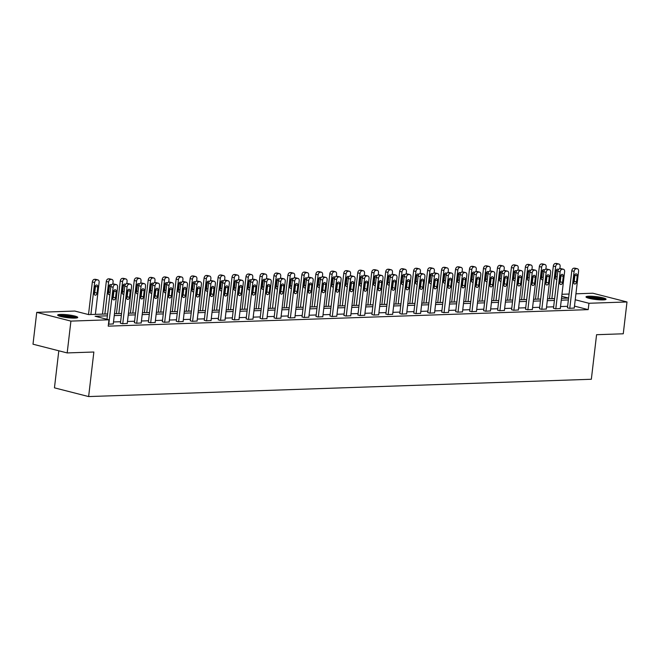 <?xml version="1.0" encoding="UTF-8"?>
<svg xmlns="http://www.w3.org/2000/svg" width="660" height="660" viewBox="0 0 660 660"><rect width="100%" height="100%" fill="white"/><g stroke="black" fill="none" stroke-linecap="round" stroke-linejoin="round"><path stroke-width="0.99" d="M603.24 299.904A10.106 1.444 -173.3 0 1 592.185 298.972A10.106 1.444 -173.3 0 1 585.997 296.885A10.106 1.444 -173.3 0 1 588.827 296.224A10.106 1.444 -173.3 0 1 599.882 297.165A10.106 1.444 -173.3 0 1 606.062 299.244A10.106 1.444 -173.3 0 1 603.24 299.904M74.91 318.103A10.106 1.444 -173.3 0 1 63.863 317.163A10.106 1.444 -173.3 0 1 57.676 315.084A10.106 1.444 -173.3 0 1 60.505 314.416A10.106 1.444 -173.3 0 1 71.552 315.356A10.106 1.444 -173.3 0 1 77.74 317.435A10.106 1.444 -173.3 0 1 74.91 318.103M58.806 350.79L54.45 387.841L88.63 396.569L591.343 379.261L596.574 334.702L623.263 333.787L627 301.958L588.943 303.27L575.231 299.764M88.63 396.569L93.86 352.011L67.18 352.927L33 344.198L36.737 312.37L74.794 311.058L88.654 314.597L107.605 313.945M561.965 294.286L569.068 294.038M575.933 293.807L592.82 293.221L627 301.958M107.382 315.826L95.114 316.255L108.974 319.795L108.224 326.155L588.192 309.631L574.489 306.125M567.625 306.322L560.521 306.57M553.658 306.801L546.554 307.048M539.682 307.288L532.579 307.527M525.715 307.766L518.611 308.014M511.747 308.245L504.644 308.492M497.78 308.731L490.677 308.971M483.805 309.21L476.702 309.449M469.837 309.688L462.734 309.936M455.87 310.167L448.767 310.414M441.903 310.654L434.8 310.893M427.928 311.132L420.824 311.38M413.96 311.611L406.857 311.858M399.993 312.097L392.89 312.337M386.026 312.576L378.923 312.823M372.05 313.054L364.947 313.302M358.083 313.541L350.98 313.78M344.116 314.02L337.012 314.267M330.149 314.498L323.045 314.746M316.173 314.977L309.07 315.224M302.206 315.463L295.102 315.703M288.238 315.942L281.135 316.189M274.271 316.421L267.168 316.668M260.304 316.907L253.192 317.147M246.328 317.386L239.225 317.633M232.361 317.864L225.258 318.112M218.394 318.351L211.291 318.59M204.427 318.829L197.315 319.077M190.451 319.308L183.348 319.555M176.484 319.795L169.381 320.034M162.517 320.273L155.413 320.512M148.549 320.752L141.438 320.999M134.574 321.23L127.471 321.478M120.607 321.717L113.504 321.956M108.454 324.209L113.273 323.92M120.442 323.128L122.306 323.73L127.24 323.433M134.409 322.649L136.273 323.251L141.215 322.954M148.376 322.162L150.241 322.773L155.182 322.476M162.352 321.684L164.208 322.286L169.15 321.989M176.319 321.205L178.183 321.808L183.117 321.511M190.286 320.719L192.151 321.329L197.093 321.032M204.254 320.24L206.118 320.842L211.06 320.554M218.229 319.762L220.085 320.364L225.027 320.067M232.196 319.275L234.061 319.885L238.994 319.588M246.163 318.796L248.028 319.407L252.97 319.11M260.131 318.318L261.995 318.92L266.937 318.623M274.106 317.839L275.962 318.442L280.904 318.145M288.073 317.353L289.938 317.963L294.871 317.666M302.041 316.874L303.905 317.476L308.847 317.179M316.008 316.396L317.873 316.998L322.814 316.701M329.983 315.909L331.84 316.519L336.781 316.222M343.951 315.43L345.815 316.033L350.749 315.744M357.918 314.952L359.783 315.554L364.724 315.257M371.885 314.465L373.75 315.076L378.691 314.779M385.861 313.987L387.717 314.589L392.659 314.3M399.828 313.508L401.692 314.111L406.626 313.813M413.795 313.022L415.66 313.632L420.601 313.335M427.762 312.543L429.627 313.153L434.569 312.856M441.738 312.064L443.594 312.667L448.536 312.37M455.705 311.586L457.561 312.188L462.503 311.891M469.672 311.099L471.537 311.71L476.479 311.413M483.64 310.621L485.504 311.223L490.446 310.926M497.615 310.142L499.471 310.745L504.413 310.447M511.582 309.655L513.439 310.266L518.38 309.969M525.55 309.177L527.414 309.779L532.356 309.49M539.517 308.698L541.381 309.301L546.323 309.004M553.492 308.212L555.349 308.822L560.29 308.525M567.46 307.733L569.316 308.344L574.258 308.047M67.18 352.927L70.917 321.106L36.737 312.37M588.192 309.631L588.943 303.27M108.974 319.795L70.917 321.106M568.375 299.953L561.272 300.201M554.4 300.44L547.297 300.679M540.433 300.919L533.33 301.166M526.465 301.397L519.362 301.645M512.498 301.884L505.395 302.123M498.523 302.363L491.419 302.61M484.555 302.841L477.452 303.088M470.588 303.328L463.485 303.567M456.621 303.806L449.518 304.054M442.645 304.285L435.542 304.532M428.678 304.763L421.575 305.011M414.711 305.25L407.608 305.489M400.744 305.728L393.64 305.976M386.768 306.207L379.665 306.454M372.801 306.694L365.698 306.933M358.834 307.172L351.73 307.42M344.866 307.651L337.763 307.898M330.891 308.137L323.788 308.377M316.924 308.616L309.82 308.863M302.957 309.094L295.853 309.342M288.989 309.581L281.886 309.82M275.014 310.06L267.911 310.299M261.046 310.538L253.943 310.786M247.079 311.017L239.976 311.264M233.112 311.503L226.009 311.743M219.136 311.982L212.033 312.229M205.169 312.46L198.066 312.708M191.202 312.947L184.099 313.186M177.235 313.426L170.131 313.673M163.259 313.904L156.156 314.152M149.292 314.391L142.189 314.63M135.325 314.87L128.221 315.117M121.357 315.348L114.254 315.596M561.487 298.32L568.59 298.072L561.726 296.315M114.469 313.714L121.572 313.467M128.444 313.228L135.548 312.988M142.411 312.749L149.515 312.502M156.379 312.271L163.482 312.023M170.346 311.784L177.449 311.545M184.321 311.305L191.425 311.058M198.289 310.827L205.392 310.579M212.256 310.349L219.359 310.101M226.223 309.862L233.326 309.623M240.199 309.383L247.302 309.136M254.166 308.905L261.269 308.657M268.133 308.418L275.236 308.179M282.101 307.939L289.204 307.692M296.076 307.461L303.179 307.213M310.043 306.974L317.147 306.735M324.01 306.496L331.114 306.248M337.978 306.017L345.081 305.77M351.953 305.53L359.057 305.291M365.921 305.052L373.024 304.813M379.888 304.573L386.991 304.326M393.855 304.095L400.958 303.847M407.83 303.608L414.934 303.369M421.798 303.13L428.901 302.882M435.765 302.651L442.868 302.404M449.732 302.164L456.835 301.925M463.708 301.686L470.811 301.438M477.675 301.207L484.778 300.96M491.642 300.721L498.745 300.481M505.609 300.242L512.713 299.995M519.585 299.764L526.688 299.516M533.552 299.285L540.655 299.038M547.519 298.798L554.623 298.559M108.785 324.2L113.124 287.248A2.591 1.757 104.3 0 1 115.211 284.641L116.111 284.617A2.591 1.757 104.3 0 1 116.449 284.65A2.591 1.757 104.3 0 1 117.595 287.1L113.256 324.043M116.449 284.65L114.139 284.064A2.591 1.757 -75.7 0 0 113.8 284.023L112.901 284.056A2.591 1.757 -75.7 0 0 110.814 286.663L106.978 319.283M113.388 291.811A2.071 1.402 -75.7 0 1 115.335 289.748A2.071 1.402 -75.7 0 1 116.251 291.712L115.533 297.817A2.071 1.402 -75.7 0 1 113.594 299.879A2.071 1.402 -75.7 0 1 112.67 297.916L113.388 291.811M113.941 290.408A2.071 1.402 -75.7 0 1 113.949 291.118L113.223 297.231A2.071 1.402 -75.7 0 1 112.678 298.634M90.89 314.523L94.644 282.529A2.591 1.757 104.3 0 1 96.739 279.923L97.63 279.889A2.591 1.757 104.3 0 1 97.977 279.931A2.591 1.757 104.3 0 1 99.124 282.381L95.37 314.366M88.506 314.564L92.342 281.944A2.591 1.757 -75.7 0 1 94.429 279.337L95.32 279.304A2.591 1.757 -75.7 0 1 95.667 279.337L97.977 279.931M94.207 293.914A2.071 1.402 104.3 0 0 94.751 292.512L95.469 286.399A2.071 1.402 104.3 0 0 95.461 285.681M94.916 287.084L94.198 293.197A2.071 1.402 104.3 0 0 95.114 295.16A2.071 1.402 104.3 0 0 97.061 293.098L97.779 286.993A2.071 1.402 104.3 0 0 96.863 285.029A2.071 1.402 104.3 0 0 94.916 287.084M59.119 316.024A8.745 1.254 -173.3 0 1 69.704 316.297A8.745 1.254 -173.3 0 1 76.115 318.021M74.415 318.112A8.093 1.155 6.7 0 0 69.473 317.006A8.093 1.155 6.7 0 0 60.745 316.503M76.989 317.881A10.04 1.435 6.7 0 0 70.018 316.156A10.04 1.435 6.7 0 0 58.303 315.686M587.449 297.833A8.745 1.254 -173.3 0 1 589.677 297.495A8.745 1.254 -173.3 0 1 598.389 298.163A8.745 1.254 -173.3 0 1 604.436 299.83M602.745 299.921A8.093 1.155 6.7 0 0 590.065 298.246A8.093 1.155 6.7 0 0 589.075 298.312M605.319 299.689A10.04 1.435 6.7 0 0 588.753 297.256A10.04 1.435 6.7 0 0 586.624 297.495M122.752 323.713L127.091 286.77A2.591 1.757 104.3 0 1 129.179 284.163L130.078 284.13A2.591 1.757 104.3 0 1 130.416 284.171A2.591 1.757 104.3 0 1 131.571 286.622L127.231 323.565M130.416 284.171L128.106 283.577A2.591 1.757 -75.7 0 0 127.768 283.544L126.868 283.577A2.591 1.757 -75.7 0 0 124.781 286.184L120.425 323.251M127.355 291.324A2.071 1.402 -75.7 0 1 129.302 289.27A2.071 1.402 -75.7 0 1 130.226 291.225L129.508 297.338A2.071 1.402 -75.7 0 1 127.561 299.392A2.071 1.402 -75.7 0 1 126.637 297.437L127.355 291.324M127.908 289.921A2.071 1.402 -75.7 0 1 127.916 290.639L127.198 296.752A2.071 1.402 -75.7 0 1 126.646 298.155M136.719 323.235L141.058 286.291A2.591 1.757 104.3 0 1 143.146 283.685L144.045 283.651A2.591 1.757 104.3 0 1 144.392 283.685A2.591 1.757 104.3 0 1 145.538 286.135L141.199 323.078M144.392 283.685L142.082 283.099A2.591 1.757 -75.7 0 0 141.735 283.066L140.844 283.09A2.591 1.757 -75.7 0 0 138.749 285.697L134.392 322.773M141.331 290.846A2.071 1.402 -75.7 0 1 143.269 288.791A2.071 1.402 -75.7 0 1 144.194 290.746L143.476 296.86A2.071 1.402 -75.7 0 1 141.529 298.914A2.071 1.402 -75.7 0 1 140.613 296.959L141.331 290.846M141.875 289.443A2.071 1.402 -75.7 0 1 141.883 290.161L141.166 296.266A2.071 1.402 -75.7 0 1 140.613 297.668M104.857 314.045L108.619 282.051A2.591 1.757 104.3 0 1 110.707 279.444L111.606 279.411A2.591 1.757 104.3 0 1 111.944 279.452A2.591 1.757 104.3 0 1 113.091 281.894L112.843 284.056M102.473 314.127L106.309 281.465A2.591 1.757 -75.7 0 1 108.397 278.85L109.296 278.825A2.591 1.757 -75.7 0 1 109.634 278.858L111.944 279.452M108.174 293.436A2.071 1.402 104.3 0 0 108.727 292.025L109.444 285.92A2.071 1.402 104.3 0 0 109.436 285.202M111.441 284.988A2.071 1.402 104.3 0 0 110.831 284.551A2.071 1.402 104.3 0 0 108.883 286.605L108.166 292.718A2.071 1.402 104.3 0 0 109.09 294.673A2.071 1.402 104.3 0 0 109.882 294.558M118.825 313.558L122.587 281.572A2.591 1.757 104.3 0 1 124.674 278.965L125.573 278.933A2.591 1.757 104.3 0 1 125.912 278.965A2.591 1.757 104.3 0 1 127.067 281.416L126.811 283.577M116.44 313.64L120.277 280.978A2.591 1.757 -75.7 0 1 122.364 278.372L123.263 278.338A2.591 1.757 -75.7 0 1 123.601 278.38L125.912 278.965M122.141 292.949A2.071 1.402 104.3 0 0 122.694 291.547L123.412 285.433A2.071 1.402 104.3 0 0 123.404 284.724M125.408 284.51A2.071 1.402 104.3 0 0 124.798 284.072A2.071 1.402 104.3 0 0 122.851 286.126L122.133 292.24A2.071 1.402 104.3 0 0 123.057 294.195A2.071 1.402 104.3 0 0 123.857 294.071M150.686 322.757L155.026 285.813A2.591 1.757 104.3 0 1 157.121 283.198L158.012 283.173A2.591 1.757 104.3 0 1 158.359 283.206A2.591 1.757 104.3 0 1 159.505 285.656L155.166 322.6M158.359 283.206L156.049 282.62A2.591 1.757 -75.7 0 0 155.702 282.579L154.811 282.612A2.591 1.757 -75.7 0 0 152.716 285.219L148.368 322.295M155.298 290.367A2.071 1.402 -75.7 0 1 157.245 288.304A2.071 1.402 -75.7 0 1 158.161 290.268L157.443 296.373A2.071 1.402 -75.7 0 1 155.496 298.435A2.071 1.402 -75.7 0 1 154.58 296.472L155.298 290.367M155.843 288.964A2.071 1.402 -75.7 0 1 155.851 289.674L155.133 295.787A2.071 1.402 -75.7 0 1 154.588 297.19M164.662 322.27L169.001 285.326A2.591 1.757 104.3 0 1 171.088 282.719L171.988 282.686A2.591 1.757 104.3 0 1 172.326 282.727A2.591 1.757 104.3 0 1 173.473 285.178L169.133 322.121M172.326 282.727L170.016 282.134A2.591 1.757 -75.7 0 0 169.678 282.101L168.779 282.134A2.591 1.757 -75.7 0 0 166.691 284.74L162.335 321.808M169.265 289.88A2.071 1.402 -75.7 0 1 171.212 287.826A2.071 1.402 -75.7 0 1 172.128 289.781L171.41 295.894A2.071 1.402 -75.7 0 1 169.471 297.957A2.071 1.402 -75.7 0 1 168.548 295.993L169.265 289.88M169.818 288.478A2.071 1.402 -75.7 0 1 169.818 289.195L169.1 295.309A2.071 1.402 -75.7 0 1 168.556 296.711M178.629 321.791L182.968 284.848A2.591 1.757 104.3 0 1 185.056 282.241L185.955 282.208A2.591 1.757 104.3 0 1 186.293 282.249A2.591 1.757 104.3 0 1 187.448 284.691L183.109 321.635M186.293 282.249L183.983 281.655A2.591 1.757 -75.7 0 0 183.645 281.622L182.746 281.647A2.591 1.757 -75.7 0 0 180.658 284.254L176.302 321.329M183.232 289.402A2.071 1.402 -75.7 0 1 185.179 287.347A2.071 1.402 -75.7 0 1 186.103 289.303L185.386 295.416A2.071 1.402 -75.7 0 1 183.439 297.47A2.071 1.402 -75.7 0 1 182.515 295.515L183.232 289.402M183.785 287.999A2.071 1.402 -75.7 0 1 183.793 288.717L183.076 294.822A2.071 1.402 -75.7 0 1 182.523 296.224M132.8 313.079L136.554 281.086A2.591 1.757 104.3 0 1 138.649 278.479L139.54 278.454A2.591 1.757 104.3 0 1 139.887 278.487A2.591 1.757 104.3 0 1 141.034 280.937L140.778 283.099M130.408 313.162L134.244 280.5A2.591 1.757 -75.7 0 1 136.339 277.893L137.231 277.86A2.591 1.757 -75.7 0 1 137.577 277.893L139.887 278.487M136.117 292.471A2.071 1.402 104.3 0 0 136.661 291.068L137.379 284.955A2.071 1.402 104.3 0 0 137.371 284.237M139.375 284.031A2.071 1.402 104.3 0 0 138.765 283.585A2.071 1.402 104.3 0 0 136.826 285.648L136.108 291.753A2.071 1.402 104.3 0 0 137.024 293.716A2.071 1.402 104.3 0 0 137.825 293.593M146.767 312.601L150.521 280.607A2.591 1.757 104.3 0 1 152.617 278L153.508 277.967A2.591 1.757 104.3 0 1 153.854 278.009A2.591 1.757 104.3 0 1 155.001 280.45L154.745 282.612M144.375 312.683L148.219 280.022A2.591 1.757 -75.7 0 1 150.307 277.406L151.198 277.382A2.591 1.757 -75.7 0 1 151.544 277.414L153.854 278.009M150.084 291.992A2.071 1.402 104.3 0 0 150.629 290.582L151.346 284.476A2.071 1.402 104.3 0 0 151.338 283.759M153.343 283.544A2.071 1.402 104.3 0 0 152.74 283.107A2.071 1.402 104.3 0 0 150.793 285.161L150.076 291.274A2.071 1.402 104.3 0 0 150.992 293.23A2.071 1.402 104.3 0 0 151.792 293.114M160.735 312.122L164.497 280.129A2.591 1.757 104.3 0 1 166.584 277.522L167.483 277.489A2.591 1.757 104.3 0 1 167.821 277.522A2.591 1.757 104.3 0 1 168.968 279.972L168.721 282.134M158.35 312.205L162.187 279.535A2.591 1.757 -75.7 0 1 164.274 276.928L165.173 276.895A2.591 1.757 -75.7 0 1 165.511 276.936L167.821 277.522M164.051 291.505A2.071 1.402 104.3 0 0 164.604 290.103L165.322 283.99A2.071 1.402 104.3 0 0 165.313 283.28M167.318 283.066A2.071 1.402 104.3 0 0 166.708 282.628A2.071 1.402 104.3 0 0 164.761 284.683L164.043 290.796A2.071 1.402 104.3 0 0 164.967 292.751A2.071 1.402 104.3 0 0 165.759 292.627M192.596 321.313L196.936 284.369A2.591 1.757 104.3 0 1 199.023 281.762L199.922 281.729A2.591 1.757 104.3 0 1 200.261 281.762A2.591 1.757 104.3 0 1 201.415 284.212L197.076 321.156M200.261 281.762L197.959 281.176A2.591 1.757 -75.7 0 0 197.612 281.135L196.721 281.168A2.591 1.757 -75.7 0 0 194.626 283.775L190.27 320.851M197.208 288.923A2.071 1.402 -75.7 0 1 199.147 286.861A2.071 1.402 -75.7 0 1 200.071 288.824L199.353 294.938A2.071 1.402 -75.7 0 1 197.406 296.992A2.071 1.402 -75.7 0 1 196.49 295.036L197.208 288.923M197.752 287.521A2.071 1.402 -75.7 0 1 197.761 288.23L197.043 294.343A2.071 1.402 -75.7 0 1 196.49 295.746M174.702 311.635L178.464 279.65A2.591 1.757 104.3 0 1 180.551 277.035L181.45 277.01A2.591 1.757 104.3 0 1 181.789 277.043A2.591 1.757 104.3 0 1 182.944 279.493L182.688 281.655M172.318 311.718L176.154 279.056A2.591 1.757 -75.7 0 1 178.241 276.449L179.14 276.416A2.591 1.757 -75.7 0 1 179.479 276.457L181.789 277.043M178.018 291.027A2.071 1.402 104.3 0 0 178.571 289.625L179.289 283.511A2.071 1.402 104.3 0 0 179.281 282.802M181.285 282.587A2.071 1.402 104.3 0 0 180.675 282.142A2.071 1.402 104.3 0 0 178.728 284.204L178.01 290.309A2.071 1.402 104.3 0 0 178.934 292.273A2.071 1.402 104.3 0 0 179.734 292.149M206.563 320.834L210.903 283.882A2.591 1.757 104.3 0 1 212.999 281.275L213.889 281.251A2.591 1.757 104.3 0 1 214.236 281.284A2.591 1.757 104.3 0 1 215.383 283.734L211.043 320.677M214.236 281.284L211.926 280.69A2.591 1.757 -75.7 0 0 211.579 280.657L210.688 280.69A2.591 1.757 -75.7 0 0 208.593 283.297L204.245 320.364M211.175 288.445A2.071 1.402 -75.7 0 1 213.122 286.382A2.071 1.402 -75.7 0 1 214.038 288.346L213.32 294.451A2.071 1.402 -75.7 0 1 211.373 296.513A2.071 1.402 -75.7 0 1 210.457 294.55L211.175 288.445M211.72 287.034A2.071 1.402 -75.7 0 1 211.728 287.752L211.01 293.865A2.071 1.402 -75.7 0 1 210.466 295.267M188.677 311.157L192.431 279.163A2.591 1.757 104.3 0 1 194.527 276.557L195.418 276.524A2.591 1.757 104.3 0 1 195.764 276.565A2.591 1.757 104.3 0 1 196.911 279.015L196.655 281.168M186.285 311.239L190.121 278.578A2.591 1.757 -75.7 0 1 192.217 275.971L193.108 275.938A2.591 1.757 -75.7 0 1 193.454 275.971L195.764 276.565M191.986 290.548A2.071 1.402 104.3 0 0 192.538 289.146L193.256 283.033A2.071 1.402 104.3 0 0 193.248 282.315M195.253 282.101A2.071 1.402 104.3 0 0 194.642 281.663A2.071 1.402 104.3 0 0 192.703 283.717L191.986 289.831A2.071 1.402 104.3 0 0 192.901 291.786A2.071 1.402 104.3 0 0 193.702 291.671M220.539 320.347L224.878 283.404A2.591 1.757 104.3 0 1 226.966 280.797L227.865 280.764A2.591 1.757 104.3 0 1 228.203 280.805A2.591 1.757 104.3 0 1 229.35 283.247L225.011 320.199M228.203 280.805L225.893 280.211A2.591 1.757 -75.7 0 0 225.555 280.178L224.656 280.203A2.591 1.757 -75.7 0 0 222.568 282.818L218.212 319.885M225.142 287.958A2.071 1.402 -75.7 0 1 227.089 285.904A2.071 1.402 -75.7 0 1 228.005 287.859L227.287 293.972A2.071 1.402 -75.7 0 1 225.349 296.026A2.071 1.402 -75.7 0 1 224.425 294.071L225.142 287.958M225.695 286.555A2.071 1.402 -75.7 0 1 225.695 287.273L224.977 293.378A2.071 1.402 -75.7 0 1 224.433 294.789M202.645 310.678L206.398 278.685A2.591 1.757 104.3 0 1 208.494 276.078L209.385 276.045A2.591 1.757 104.3 0 1 209.731 276.078A2.591 1.757 104.3 0 1 210.878 278.528L210.623 280.69M200.252 310.761L204.097 278.091A2.591 1.757 -75.7 0 1 206.184 275.484L207.075 275.459A2.591 1.757 -75.7 0 1 207.421 275.492L209.731 276.078M205.961 290.062A2.071 1.402 104.3 0 0 206.506 288.659L207.224 282.554A2.071 1.402 104.3 0 0 207.215 281.837M209.22 281.622A2.071 1.402 104.3 0 0 208.618 281.185A2.071 1.402 104.3 0 0 206.671 283.239L205.953 289.352A2.071 1.402 104.3 0 0 206.869 291.308A2.071 1.402 104.3 0 0 207.669 291.184M234.506 319.869L238.846 282.925A2.591 1.757 104.3 0 1 240.933 280.318L241.832 280.286A2.591 1.757 104.3 0 1 242.171 280.318A2.591 1.757 104.3 0 1 243.325 282.769L238.986 319.712M242.171 280.318L239.861 279.733A2.591 1.757 -75.7 0 0 239.522 279.691L238.623 279.724A2.591 1.757 -75.7 0 0 236.536 282.332L232.18 319.407M239.11 287.479A2.071 1.402 -75.7 0 1 241.057 285.425A2.071 1.402 -75.7 0 1 241.981 287.38L241.263 293.494A2.071 1.402 -75.7 0 1 239.316 295.548A2.071 1.402 -75.7 0 1 238.392 293.593L239.11 287.479M239.662 286.077A2.071 1.402 -75.7 0 1 239.671 286.786L238.953 292.9A2.071 1.402 -75.7 0 1 238.4 294.302M216.612 310.192L220.374 278.207A2.591 1.757 104.3 0 1 222.461 275.591L223.361 275.566A2.591 1.757 104.3 0 1 223.699 275.599A2.591 1.757 104.3 0 1 224.846 278.05L224.598 280.211M214.228 310.274L218.064 277.613A2.591 1.757 -75.7 0 1 220.151 275.005L221.05 274.972A2.591 1.757 -75.7 0 1 221.389 275.014L223.699 275.599M219.928 289.583A2.071 1.402 104.3 0 0 220.481 288.181L221.199 282.067A2.071 1.402 104.3 0 0 221.191 281.358M223.196 281.143A2.071 1.402 104.3 0 0 222.585 280.698A2.071 1.402 104.3 0 0 220.638 282.76L219.92 288.865A2.071 1.402 104.3 0 0 220.844 290.829A2.071 1.402 104.3 0 0 221.636 290.705M248.474 319.39L252.813 282.439A2.591 1.757 104.3 0 1 254.9 279.832L255.799 279.807A2.591 1.757 104.3 0 1 256.138 279.84A2.591 1.757 104.3 0 1 257.293 282.29L252.953 319.234M256.138 279.84L253.836 279.254A2.591 1.757 -75.7 0 0 253.489 279.213L252.599 279.246A2.591 1.757 -75.7 0 0 250.503 281.853L246.147 318.92M253.085 287.001A2.071 1.402 -75.7 0 1 255.024 284.938A2.071 1.402 -75.7 0 1 255.948 286.902L255.23 293.007A2.071 1.402 -75.7 0 1 253.283 295.07A2.071 1.402 -75.7 0 1 252.367 293.106L253.085 287.001M253.63 285.599A2.071 1.402 -75.7 0 1 253.638 286.308L252.92 292.421A2.071 1.402 -75.7 0 1 252.367 293.824M230.579 309.713L234.341 277.72A2.591 1.757 104.3 0 1 236.428 275.113L237.328 275.08A2.591 1.757 104.3 0 1 237.666 275.121A2.591 1.757 104.3 0 1 238.821 277.571L238.565 279.733M228.195 309.796L232.031 277.134A2.591 1.757 -75.7 0 1 234.118 274.527L235.018 274.494A2.591 1.757 -75.7 0 1 235.356 274.527L237.666 275.121M233.896 289.105A2.071 1.402 104.3 0 0 234.448 287.702L235.166 281.589A2.071 1.402 104.3 0 0 235.158 280.871M237.163 280.657A2.071 1.402 104.3 0 0 236.552 280.219A2.071 1.402 104.3 0 0 234.605 282.274L233.887 288.387A2.071 1.402 104.3 0 0 234.811 290.351A2.071 1.402 104.3 0 0 235.612 290.227M262.441 318.904L266.78 281.96A2.591 1.757 104.3 0 1 268.876 279.353L269.767 279.32A2.591 1.757 104.3 0 1 270.113 279.361A2.591 1.757 104.3 0 1 271.26 281.803L266.921 318.755M270.113 279.361L267.803 278.767A2.591 1.757 -75.7 0 0 267.457 278.734L266.566 278.767A2.591 1.757 -75.7 0 0 264.47 281.375L260.123 318.442M267.052 286.514A2.071 1.402 -75.7 0 1 269 284.46A2.071 1.402 -75.7 0 1 269.915 286.415L269.197 292.528A2.071 1.402 -75.7 0 1 267.25 294.583A2.071 1.402 -75.7 0 1 266.335 292.627L267.052 286.514M267.597 285.112A2.071 1.402 -75.7 0 1 267.605 285.829L266.887 291.943A2.071 1.402 -75.7 0 1 266.343 293.345M244.555 309.235L248.309 277.241A2.591 1.757 104.3 0 1 250.396 274.634L251.295 274.601A2.591 1.757 104.3 0 1 251.641 274.642A2.591 1.757 104.3 0 1 252.788 277.084L252.532 279.246M242.162 309.317L245.998 276.647A2.591 1.757 -75.7 0 1 248.094 274.04L248.985 274.015A2.591 1.757 -75.7 0 1 249.332 274.048L251.641 274.642M247.863 288.618A2.071 1.402 104.3 0 0 248.416 287.215L249.133 281.111A2.071 1.402 104.3 0 0 249.125 280.393M251.13 280.178A2.071 1.402 104.3 0 0 250.519 279.741A2.071 1.402 104.3 0 0 248.581 281.795L247.863 287.909A2.071 1.402 104.3 0 0 248.779 289.864A2.071 1.402 104.3 0 0 249.579 289.748M276.416 318.425L280.756 281.482A2.591 1.757 104.3 0 1 282.843 278.875L283.734 278.842A2.591 1.757 104.3 0 1 284.08 278.875A2.591 1.757 104.3 0 1 285.227 281.325L280.888 318.268M284.08 278.875L281.771 278.289A2.591 1.757 -75.7 0 0 281.432 278.248L280.533 278.281A2.591 1.757 -75.7 0 0 278.446 280.888L274.09 317.963M281.02 286.036A2.071 1.402 -75.7 0 1 282.967 283.981A2.071 1.402 -75.7 0 1 283.882 285.937L283.165 292.05A2.071 1.402 -75.7 0 1 281.226 294.104A2.071 1.402 -75.7 0 1 280.302 292.149L281.02 286.036M281.572 284.633A2.071 1.402 -75.7 0 1 281.572 285.351L280.855 291.456A2.071 1.402 -75.7 0 1 280.31 292.858M258.522 308.748L262.276 276.763A2.591 1.757 104.3 0 1 264.371 274.156L265.262 274.123A2.591 1.757 104.3 0 1 265.609 274.156A2.591 1.757 104.3 0 1 266.755 276.606L266.5 278.767M256.129 308.83L259.966 276.169A2.591 1.757 -75.7 0 1 262.061 273.562L262.952 273.529A2.591 1.757 -75.7 0 1 263.299 273.57L265.609 274.156M261.839 288.139A2.071 1.402 104.3 0 0 262.383 286.737L263.101 280.624A2.071 1.402 104.3 0 0 263.092 279.914M265.097 279.7A2.071 1.402 104.3 0 0 264.495 279.254A2.071 1.402 104.3 0 0 262.548 281.317L261.83 287.43A2.071 1.402 104.3 0 0 262.746 289.385A2.071 1.402 104.3 0 0 263.546 289.262M290.384 317.947L294.723 281.003A2.591 1.757 104.3 0 1 296.81 278.388L297.709 278.363A2.591 1.757 104.3 0 1 298.048 278.396A2.591 1.757 104.3 0 1 299.203 280.846L294.863 317.79M298.048 278.396L295.738 277.81A2.591 1.757 -75.7 0 0 295.399 277.769L294.5 277.802A2.591 1.757 -75.7 0 0 292.413 280.409L288.057 317.476M294.987 285.557A2.071 1.402 -75.7 0 1 296.934 283.495A2.071 1.402 -75.7 0 1 297.858 285.458L297.14 291.563A2.071 1.402 -75.7 0 1 295.193 293.626A2.071 1.402 -75.7 0 1 294.269 291.662L294.987 285.557M295.54 284.155A2.071 1.402 -75.7 0 1 295.548 284.864L294.83 290.977A2.071 1.402 -75.7 0 1 294.277 292.38M272.489 308.269L276.251 276.276A2.591 1.757 104.3 0 1 278.338 273.669L279.238 273.644A2.591 1.757 104.3 0 1 279.576 273.677A2.591 1.757 104.3 0 1 280.723 276.127L280.475 278.289M270.105 308.352L273.941 275.69A2.591 1.757 -75.7 0 1 276.028 273.083L276.928 273.05A2.591 1.757 -75.7 0 1 277.266 273.083L279.576 273.677M275.806 287.661A2.071 1.402 104.3 0 0 276.35 286.259L277.076 280.145A2.071 1.402 104.3 0 0 277.068 279.427M279.073 279.213A2.071 1.402 104.3 0 0 278.462 278.776A2.071 1.402 104.3 0 0 276.515 280.838L275.798 286.943A2.071 1.402 104.3 0 0 276.721 288.907A2.071 1.402 104.3 0 0 277.513 288.783M304.351 317.46L308.69 280.516A2.591 1.757 104.3 0 1 310.777 277.909L311.677 277.876A2.591 1.757 104.3 0 1 312.015 277.918A2.591 1.757 104.3 0 1 313.17 280.368L308.83 317.311M312.015 277.918L309.713 277.324A2.591 1.757 -75.7 0 0 309.367 277.291L308.476 277.324A2.591 1.757 -75.7 0 0 306.38 279.931L302.024 316.998M308.962 285.07A2.071 1.402 -75.7 0 1 310.901 283.016A2.071 1.402 -75.7 0 1 311.825 284.971L311.108 291.085A2.071 1.402 -75.7 0 1 309.161 293.139A2.071 1.402 -75.7 0 1 308.245 291.184L308.962 285.07M309.507 283.668A2.071 1.402 -75.7 0 1 309.515 284.386L308.798 290.499A2.071 1.402 -75.7 0 1 308.245 291.901M286.457 307.791L290.218 275.798A2.591 1.757 104.3 0 1 292.306 273.19L293.205 273.158A2.591 1.757 104.3 0 1 293.543 273.199A2.591 1.757 104.3 0 1 294.698 275.641L294.442 277.802M284.072 307.873L287.909 275.212A2.591 1.757 -75.7 0 1 289.996 272.596L290.895 272.572A2.591 1.757 -75.7 0 1 291.233 272.605L293.543 273.199M289.773 287.183A2.071 1.402 104.3 0 0 290.326 285.772L291.043 279.667A2.071 1.402 104.3 0 0 291.035 278.949M293.04 278.734A2.071 1.402 104.3 0 0 292.429 278.297A2.071 1.402 104.3 0 0 290.483 280.351L289.765 286.465A2.071 1.402 104.3 0 0 290.689 288.42A2.071 1.402 104.3 0 0 291.489 288.304M318.318 316.981L322.658 280.038A2.591 1.757 104.3 0 1 324.753 277.431L325.644 277.398A2.591 1.757 104.3 0 1 325.99 277.439A2.591 1.757 104.3 0 1 327.137 279.881L322.798 316.825M325.99 277.439L323.68 276.845A2.591 1.757 -75.7 0 0 323.334 276.812L322.443 276.837A2.591 1.757 -75.7 0 0 320.347 279.444L316 316.519M322.93 284.592A2.071 1.402 -75.7 0 1 324.877 282.538A2.071 1.402 -75.7 0 1 325.792 284.493L325.075 290.606A2.071 1.402 -75.7 0 1 323.128 292.661A2.071 1.402 -75.7 0 1 322.212 290.705L322.93 284.592M323.474 283.189A2.071 1.402 -75.7 0 1 323.483 283.907L322.765 290.012A2.071 1.402 -75.7 0 1 322.22 291.415M300.432 307.312L304.186 275.319A2.591 1.757 104.3 0 1 306.273 272.712L307.172 272.679A2.591 1.757 104.3 0 1 307.51 272.712A2.591 1.757 104.3 0 1 308.665 275.162L308.41 277.324M298.039 307.387L301.876 274.725A2.591 1.757 -75.7 0 1 303.971 272.118L304.862 272.085A2.591 1.757 -75.7 0 1 305.209 272.126L307.51 272.712M303.74 286.696A2.071 1.402 104.3 0 0 304.293 285.293L305.011 279.18A2.071 1.402 104.3 0 0 305.002 278.471M307.007 278.256A2.071 1.402 104.3 0 0 306.397 277.819A2.071 1.402 104.3 0 0 304.458 279.873L303.74 285.986A2.071 1.402 104.3 0 0 304.656 287.941A2.071 1.402 104.3 0 0 305.456 287.818M332.293 316.503L336.633 279.56A2.591 1.757 104.3 0 1 338.72 276.952L339.611 276.92A2.591 1.757 104.3 0 1 339.958 276.952A2.591 1.757 104.3 0 1 341.104 279.403L336.765 316.346M339.958 276.952L337.648 276.367A2.591 1.757 -75.7 0 0 337.31 276.325L336.41 276.358A2.591 1.757 -75.7 0 0 334.323 278.965L329.967 316.041M336.897 284.113A2.071 1.402 -75.7 0 1 338.844 282.051A2.071 1.402 -75.7 0 1 339.76 284.014L339.042 290.128A2.071 1.402 -75.7 0 1 337.103 292.182A2.071 1.402 -75.7 0 1 336.179 290.218L336.897 284.113M337.45 282.711A2.071 1.402 -75.7 0 1 337.45 283.421L336.732 289.534A2.071 1.402 -75.7 0 1 336.188 290.936M314.399 306.826L318.153 274.832A2.591 1.757 104.3 0 1 320.248 272.225L321.139 272.2A2.591 1.757 104.3 0 1 321.486 272.233A2.591 1.757 104.3 0 1 322.633 274.684L322.377 276.845M312.007 306.908L315.843 274.247A2.591 1.757 -75.7 0 1 317.938 271.639L318.829 271.606A2.591 1.757 -75.7 0 1 319.176 271.648L321.486 272.233M317.716 286.217A2.071 1.402 104.3 0 0 318.26 284.815L318.978 278.701A2.071 1.402 104.3 0 0 318.97 277.992M320.974 277.777A2.071 1.402 104.3 0 0 320.372 277.332A2.071 1.402 104.3 0 0 318.425 279.394L317.707 285.5A2.071 1.402 104.3 0 0 318.623 287.463A2.071 1.402 104.3 0 0 319.423 287.339M346.261 316.024L350.6 279.073A2.591 1.757 104.3 0 1 352.688 276.466L353.587 276.433A2.591 1.757 104.3 0 1 353.925 276.474A2.591 1.757 104.3 0 1 355.08 278.924L350.732 315.868M353.925 276.474L351.615 275.88A2.591 1.757 -75.7 0 0 351.277 275.847L350.377 275.88A2.591 1.757 -75.7 0 0 348.29 278.487L343.934 315.554M350.864 283.627A2.071 1.402 -75.7 0 1 352.811 281.572A2.071 1.402 -75.7 0 1 353.735 283.536L353.017 289.641A2.071 1.402 -75.7 0 1 351.07 291.703A2.071 1.402 -75.7 0 1 350.147 289.74L350.864 283.627M351.417 282.224A2.071 1.402 -75.7 0 1 351.425 282.942L350.707 289.055A2.071 1.402 -75.7 0 1 350.155 290.458M328.366 306.347L332.128 274.354A2.591 1.757 104.3 0 1 334.216 271.747L335.115 271.714A2.591 1.757 104.3 0 1 335.453 271.755A2.591 1.757 104.3 0 1 336.6 274.197L336.352 276.358M325.982 306.43L329.818 273.768A2.591 1.757 -75.7 0 1 331.906 271.161L332.805 271.128A2.591 1.757 -75.7 0 1 333.143 271.161L335.453 271.755M331.683 285.739A2.071 1.402 104.3 0 0 332.227 284.336L332.945 278.223A2.071 1.402 104.3 0 0 332.945 277.505M334.95 277.291A2.071 1.402 104.3 0 0 334.339 276.853A2.071 1.402 104.3 0 0 332.392 278.908L331.675 285.021A2.071 1.402 104.3 0 0 332.599 286.976A2.071 1.402 104.3 0 0 333.391 286.861M360.228 315.538L364.567 278.594A2.591 1.757 104.3 0 1 366.655 275.987L367.554 275.954A2.591 1.757 104.3 0 1 367.892 275.995A2.591 1.757 104.3 0 1 369.047 278.438L364.708 315.389M367.892 275.995L365.59 275.401A2.591 1.757 -75.7 0 0 365.244 275.368L364.353 275.393A2.591 1.757 -75.7 0 0 362.257 278L357.901 315.076M364.84 283.148A2.071 1.402 -75.7 0 1 366.778 281.094A2.071 1.402 -75.7 0 1 367.702 283.049L366.985 289.162A2.071 1.402 -75.7 0 1 365.038 291.217A2.071 1.402 -75.7 0 1 364.122 289.262L364.84 283.148M365.384 281.746A2.071 1.402 -75.7 0 1 365.392 282.463L364.675 288.568A2.071 1.402 -75.7 0 1 364.122 289.979M342.334 305.869L346.096 273.875A2.591 1.757 104.3 0 1 348.183 271.268L349.082 271.235A2.591 1.757 104.3 0 1 349.421 271.268A2.591 1.757 104.3 0 1 350.575 273.718L350.32 275.88M339.95 305.951L343.786 273.281A2.591 1.757 -75.7 0 1 345.873 270.674L346.772 270.641A2.591 1.757 -75.7 0 1 347.111 270.683L349.421 271.268M345.65 285.252A2.071 1.402 104.3 0 0 346.203 283.849L346.921 277.745A2.071 1.402 104.3 0 0 346.912 277.027M348.917 276.812A2.071 1.402 104.3 0 0 348.307 276.375A2.071 1.402 104.3 0 0 346.36 278.429L345.642 284.542A2.071 1.402 104.3 0 0 346.566 286.498A2.071 1.402 104.3 0 0 347.366 286.374M374.195 315.059L378.535 278.116A2.591 1.757 104.3 0 1 380.63 275.509L381.521 275.476A2.591 1.757 104.3 0 1 381.868 275.509A2.591 1.757 104.3 0 1 383.014 277.959L378.675 314.902M381.868 275.509L379.558 274.923A2.591 1.757 -75.7 0 0 379.211 274.882L378.32 274.915A2.591 1.757 -75.7 0 0 376.225 277.522L371.877 314.597M378.807 282.67A2.071 1.402 -75.7 0 1 380.754 280.615A2.071 1.402 -75.7 0 1 381.67 282.571L380.952 288.684A2.071 1.402 -75.7 0 1 379.005 290.738A2.071 1.402 -75.7 0 1 378.089 288.783L378.807 282.67M379.351 281.267A2.071 1.402 -75.7 0 1 379.36 281.977L378.642 288.09A2.071 1.402 -75.7 0 1 378.097 289.492M356.309 305.382L360.063 273.397A2.591 1.757 104.3 0 1 362.15 270.781L363.049 270.757A2.591 1.757 104.3 0 1 363.388 270.79A2.591 1.757 104.3 0 1 364.543 273.24L364.287 275.401M353.917 305.464L357.753 272.803A2.591 1.757 -75.7 0 1 359.849 270.196L360.739 270.163A2.591 1.757 -75.7 0 1 361.086 270.204L363.388 270.79M359.617 284.774A2.071 1.402 104.3 0 0 360.17 283.371L360.888 277.258A2.071 1.402 104.3 0 0 360.88 276.548M362.885 276.334A2.071 1.402 104.3 0 0 362.274 275.888A2.071 1.402 104.3 0 0 360.335 277.951L359.617 284.056A2.071 1.402 104.3 0 0 360.533 286.019A2.071 1.402 104.3 0 0 361.334 285.896M388.171 314.581L392.51 277.629A2.591 1.757 104.3 0 1 394.597 275.022L395.488 274.997A2.591 1.757 104.3 0 1 395.835 275.03A2.591 1.757 104.3 0 1 396.982 277.48L392.642 314.424M395.835 275.03L393.525 274.436A2.591 1.757 -75.7 0 0 393.187 274.403L392.287 274.436A2.591 1.757 -75.7 0 0 390.2 277.043L385.844 314.111M392.774 282.191A2.071 1.402 -75.7 0 1 394.721 280.129A2.071 1.402 -75.7 0 1 395.637 282.092L394.919 288.197A2.071 1.402 -75.7 0 1 392.972 290.26A2.071 1.402 -75.7 0 1 392.057 288.296L392.774 282.191M393.327 280.78A2.071 1.402 -75.7 0 1 393.327 281.498L392.609 287.611A2.071 1.402 -75.7 0 1 392.065 289.014M370.276 304.903L374.03 272.91A2.591 1.757 104.3 0 1 376.126 270.303L377.017 270.27A2.591 1.757 104.3 0 1 377.363 270.311A2.591 1.757 104.3 0 1 378.51 272.762L378.254 274.923M367.884 304.986L371.72 272.324A2.591 1.757 -75.7 0 1 373.816 269.717L374.707 269.684A2.591 1.757 -75.7 0 1 375.053 269.717L377.363 270.311M373.593 284.295A2.071 1.402 104.3 0 0 374.137 282.892L374.855 276.779A2.071 1.402 104.3 0 0 374.847 276.061M376.852 275.847A2.071 1.402 104.3 0 0 376.249 275.41A2.071 1.402 104.3 0 0 374.302 277.464L373.585 283.577A2.071 1.402 104.3 0 0 374.5 285.533A2.071 1.402 104.3 0 0 375.301 285.417M402.138 314.094L406.477 277.15A2.591 1.757 104.3 0 1 408.565 274.543L409.464 274.51A2.591 1.757 104.3 0 1 409.802 274.552A2.591 1.757 104.3 0 1 410.957 276.994L406.609 313.945M409.802 274.552L407.492 273.958A2.591 1.757 -75.7 0 0 407.154 273.925L406.255 273.95A2.591 1.757 -75.7 0 0 404.167 276.565L399.811 313.632M406.741 281.704A2.071 1.402 -75.7 0 1 408.688 279.65A2.071 1.402 -75.7 0 1 409.612 281.605L408.895 287.719A2.071 1.402 -75.7 0 1 406.948 289.773A2.071 1.402 -75.7 0 1 406.024 287.818L406.741 281.704M407.294 280.302A2.071 1.402 -75.7 0 1 407.302 281.02L406.585 287.125A2.071 1.402 -75.7 0 1 406.032 288.536M384.244 304.425L388.006 272.432A2.591 1.757 104.3 0 1 390.093 269.825L390.992 269.791A2.591 1.757 104.3 0 1 391.33 269.833A2.591 1.757 104.3 0 1 392.477 272.275L392.23 274.436M381.859 304.507L385.696 271.837A2.591 1.757 -75.7 0 1 387.783 269.23L388.682 269.206A2.591 1.757 -75.7 0 1 389.02 269.239L391.33 269.833M387.56 283.808A2.071 1.402 104.3 0 0 388.105 282.406L388.822 276.301A2.071 1.402 104.3 0 0 388.822 275.583M390.827 275.368A2.071 1.402 104.3 0 0 390.217 274.931A2.071 1.402 104.3 0 0 388.27 276.986L387.552 283.099A2.071 1.402 104.3 0 0 388.476 285.054A2.071 1.402 104.3 0 0 389.268 284.93M416.105 313.615L420.445 276.672A2.591 1.757 104.3 0 1 422.532 274.065L423.431 274.032A2.591 1.757 104.3 0 1 423.769 274.065A2.591 1.757 104.3 0 1 424.924 276.515L420.585 313.459M423.769 274.065L421.468 273.479A2.591 1.757 -75.7 0 0 421.121 273.438L420.23 273.471A2.591 1.757 -75.7 0 0 418.135 276.078L413.779 313.153M420.717 281.226A2.071 1.402 -75.7 0 1 422.656 279.172A2.071 1.402 -75.7 0 1 423.58 281.127L422.862 287.24A2.071 1.402 -75.7 0 1 420.915 289.295A2.071 1.402 -75.7 0 1 419.999 287.339L420.717 281.226M421.261 279.823A2.071 1.402 -75.7 0 1 421.27 280.533L420.552 286.646A2.071 1.402 -75.7 0 1 419.999 288.049M398.211 303.938L401.973 271.953A2.591 1.757 104.3 0 1 404.06 269.346L404.959 269.313A2.591 1.757 104.3 0 1 405.298 269.346A2.591 1.757 104.3 0 1 406.453 271.796L406.197 273.958M395.827 304.021L399.663 271.359A2.591 1.757 -75.7 0 1 401.75 268.752L402.649 268.719A2.591 1.757 -75.7 0 1 402.988 268.76L405.298 269.346M401.527 283.33A2.071 1.402 104.3 0 0 402.08 281.927L402.798 275.814A2.071 1.402 104.3 0 0 402.79 275.104M404.794 274.89A2.071 1.402 104.3 0 0 404.184 274.445A2.071 1.402 104.3 0 0 402.237 276.507L401.519 282.62A2.071 1.402 104.3 0 0 402.443 284.575A2.071 1.402 104.3 0 0 403.243 284.452M430.072 313.137L434.412 276.185A2.591 1.757 104.3 0 1 436.507 273.578L437.398 273.553A2.591 1.757 104.3 0 1 437.745 273.587A2.591 1.757 104.3 0 1 438.892 276.037L434.552 312.98M437.745 273.587L435.435 273.001A2.591 1.757 -75.7 0 0 435.088 272.959L434.197 272.992A2.591 1.757 -75.7 0 0 432.102 275.599L427.754 312.667M434.684 280.748A2.071 1.402 -75.7 0 1 436.631 278.685A2.071 1.402 -75.7 0 1 437.547 280.649L436.829 286.753A2.071 1.402 -75.7 0 1 434.882 288.816A2.071 1.402 -75.7 0 1 433.966 286.852L434.684 280.748M435.229 279.345A2.071 1.402 -75.7 0 1 435.237 280.054L434.519 286.168A2.071 1.402 -75.7 0 1 433.975 287.57M412.186 303.46L415.94 271.466A2.591 1.757 104.3 0 1 418.027 268.859L418.927 268.826A2.591 1.757 104.3 0 1 419.265 268.867A2.591 1.757 104.3 0 1 420.42 271.318L420.164 273.479M409.794 303.542L413.63 270.88A2.591 1.757 -75.7 0 1 415.726 268.274L416.617 268.24A2.591 1.757 -75.7 0 1 416.963 268.274L419.265 268.867M415.495 282.851A2.071 1.402 104.3 0 0 416.048 281.449L416.765 275.335A2.071 1.402 104.3 0 0 416.757 274.618M418.762 274.403A2.071 1.402 104.3 0 0 418.151 273.966A2.071 1.402 104.3 0 0 416.212 276.02L415.495 282.134A2.071 1.402 104.3 0 0 416.411 284.097A2.071 1.402 104.3 0 0 417.211 283.973M444.048 312.65L448.387 275.707A2.591 1.757 104.3 0 1 450.475 273.1L451.366 273.067A2.591 1.757 104.3 0 1 451.712 273.108A2.591 1.757 104.3 0 1 452.859 275.558L448.519 312.502M451.712 273.108L449.402 272.514A2.591 1.757 -75.7 0 0 449.064 272.481L448.165 272.514A2.591 1.757 -75.7 0 0 446.077 275.121L441.721 312.188M448.651 280.261A2.071 1.402 -75.7 0 1 450.598 278.207A2.071 1.402 -75.7 0 1 451.514 280.162L450.796 286.275A2.071 1.402 -75.7 0 1 448.849 288.329A2.071 1.402 -75.7 0 1 447.934 286.374L448.651 280.261M449.204 278.858A2.071 1.402 -75.7 0 1 449.204 279.576L448.486 285.689A2.071 1.402 -75.7 0 1 447.942 287.092M426.154 302.981L429.907 270.988A2.591 1.757 104.3 0 1 432.003 268.381L432.894 268.348A2.591 1.757 104.3 0 1 433.24 268.389A2.591 1.757 104.3 0 1 434.387 270.831L434.132 272.992M423.761 303.064L427.597 270.402A2.591 1.757 -75.7 0 1 429.693 267.787L430.584 267.762A2.591 1.757 -75.7 0 1 430.93 267.795L433.24 268.389M429.47 282.373A2.071 1.402 104.3 0 0 430.015 280.962L430.733 274.857A2.071 1.402 104.3 0 0 430.724 274.139M432.729 273.925A2.071 1.402 104.3 0 0 432.127 273.488A2.071 1.402 104.3 0 0 430.18 275.542L429.462 281.655A2.071 1.402 104.3 0 0 430.378 283.61A2.071 1.402 104.3 0 0 431.178 283.495M458.015 312.172L462.355 275.228A2.591 1.757 104.3 0 1 464.442 272.621L465.341 272.588A2.591 1.757 104.3 0 1 465.68 272.621A2.591 1.757 104.3 0 1 466.834 275.072L462.487 312.015M465.68 272.621L463.369 272.036A2.591 1.757 -75.7 0 0 463.031 272.002L462.132 272.027A2.591 1.757 -75.7 0 0 460.045 274.634L455.689 311.71M462.619 279.782A2.071 1.402 -75.7 0 1 464.566 277.728A2.071 1.402 -75.7 0 1 465.49 279.683L464.772 285.796A2.071 1.402 -75.7 0 1 462.825 287.851A2.071 1.402 -75.7 0 1 461.901 285.896L462.619 279.782M463.171 278.38A2.071 1.402 -75.7 0 1 463.18 279.097L462.462 285.202A2.071 1.402 -75.7 0 1 461.909 286.605M440.121 302.495L443.883 270.509A2.591 1.757 104.3 0 1 445.97 267.902L446.861 267.869A2.591 1.757 104.3 0 1 447.208 267.902A2.591 1.757 104.3 0 1 448.355 270.352L448.107 272.514M437.737 302.577L441.573 269.915A2.591 1.757 -75.7 0 1 443.66 267.308L444.56 267.275A2.591 1.757 -75.7 0 1 444.898 267.316L447.208 267.902M443.438 281.886A2.071 1.402 104.3 0 0 443.982 280.483L444.7 274.37A2.071 1.402 104.3 0 0 444.7 273.661M446.704 273.446A2.071 1.402 104.3 0 0 446.094 273.009A2.071 1.402 104.3 0 0 444.147 275.063L443.429 281.176A2.071 1.402 104.3 0 0 444.353 283.132A2.071 1.402 104.3 0 0 445.145 283.008M471.983 311.693L476.322 274.75A2.591 1.757 104.3 0 1 478.409 272.135L479.308 272.11A2.591 1.757 104.3 0 1 479.647 272.143A2.591 1.757 104.3 0 1 480.802 274.593L476.462 311.536M479.647 272.143L477.345 271.557A2.591 1.757 -75.7 0 0 476.998 271.516L476.108 271.549A2.591 1.757 -75.7 0 0 474.012 274.156L469.656 311.231M476.594 279.304A2.071 1.402 -75.7 0 1 478.533 277.241A2.071 1.402 -75.7 0 1 479.457 279.205L478.739 285.31A2.071 1.402 -75.7 0 1 476.792 287.372A2.071 1.402 -75.7 0 1 475.868 285.409L476.594 279.304M477.139 277.901A2.071 1.402 -75.7 0 1 477.147 278.611L476.429 284.724A2.071 1.402 -75.7 0 1 475.877 286.126M454.088 302.016L457.85 270.022A2.591 1.757 104.3 0 1 459.938 267.415L460.837 267.391A2.591 1.757 104.3 0 1 461.175 267.424A2.591 1.757 104.3 0 1 462.33 269.874L462.074 272.036M451.704 302.099L455.54 269.437A2.591 1.757 -75.7 0 1 457.627 266.83L458.527 266.797A2.591 1.757 -75.7 0 1 458.865 266.83L461.175 267.424M457.405 281.408A2.071 1.402 104.3 0 0 457.957 280.005L458.675 273.892A2.071 1.402 104.3 0 0 458.667 273.174M460.672 272.968A2.071 1.402 104.3 0 0 460.061 272.522A2.071 1.402 104.3 0 0 458.114 274.585L457.396 280.69A2.071 1.402 104.3 0 0 458.32 282.653A2.071 1.402 104.3 0 0 459.121 282.529M485.95 311.207L490.289 274.263A2.591 1.757 104.3 0 1 492.385 271.656L493.276 271.623A2.591 1.757 104.3 0 1 493.622 271.664A2.591 1.757 104.3 0 1 494.769 274.114L490.43 311.058M493.622 271.664L491.312 271.07A2.591 1.757 -75.7 0 0 490.966 271.037L490.075 271.07A2.591 1.757 -75.7 0 0 487.979 273.677L483.632 310.745M490.561 278.817A2.071 1.402 -75.7 0 1 492.508 276.763A2.071 1.402 -75.7 0 1 493.424 278.718L492.707 284.831A2.071 1.402 -75.7 0 1 490.76 286.894A2.071 1.402 -75.7 0 1 489.844 284.93L490.561 278.817M491.106 277.414A2.071 1.402 -75.7 0 1 491.114 278.132L490.396 284.245A2.071 1.402 -75.7 0 1 489.852 285.648M468.064 301.537L471.817 269.544A2.591 1.757 104.3 0 1 473.905 266.937L474.804 266.904A2.591 1.757 104.3 0 1 475.142 266.945A2.591 1.757 104.3 0 1 476.297 269.387L476.041 271.549M465.671 301.62L469.507 268.958A2.591 1.757 -75.7 0 1 471.603 266.343L472.494 266.318A2.591 1.757 -75.7 0 1 472.84 266.351L475.142 266.945M471.372 280.929A2.071 1.402 104.3 0 0 471.925 279.526L472.642 273.413A2.071 1.402 104.3 0 0 472.634 272.695M474.639 272.481A2.071 1.402 104.3 0 0 474.029 272.044A2.071 1.402 104.3 0 0 472.09 274.098L471.372 280.211A2.071 1.402 104.3 0 0 472.288 282.166A2.071 1.402 104.3 0 0 473.088 282.051M499.925 310.728L504.265 273.784A2.591 1.757 104.3 0 1 506.352 271.177L507.243 271.144A2.591 1.757 104.3 0 1 507.589 271.186A2.591 1.757 104.3 0 1 508.736 273.628L504.397 310.571M507.589 271.186L505.279 270.592A2.591 1.757 -75.7 0 0 504.941 270.559L504.042 270.584A2.591 1.757 -75.7 0 0 501.955 273.19L497.599 310.266M504.529 278.338A2.071 1.402 -75.7 0 1 506.476 276.284A2.071 1.402 -75.7 0 1 507.391 278.239L506.674 284.353A2.071 1.402 -75.7 0 1 504.727 286.407A2.071 1.402 -75.7 0 1 503.811 284.452L504.529 278.338M505.082 276.936A2.071 1.402 -75.7 0 1 505.082 277.654L504.364 283.759A2.071 1.402 -75.7 0 1 503.819 285.161M482.031 301.059L485.785 269.065A2.591 1.757 104.3 0 1 487.88 266.459L488.771 266.425A2.591 1.757 104.3 0 1 489.118 266.459A2.591 1.757 104.3 0 1 490.264 268.909L490.009 271.07M479.638 301.141L483.475 268.471A2.591 1.757 -75.7 0 1 485.57 265.864L486.461 265.832A2.591 1.757 -75.7 0 1 486.808 265.873L489.118 266.459M485.347 280.442A2.071 1.402 104.3 0 0 485.892 279.04L486.61 272.926A2.071 1.402 104.3 0 0 486.601 272.217M488.606 272.002A2.071 1.402 104.3 0 0 488.004 271.565A2.071 1.402 104.3 0 0 486.057 273.62L485.339 279.733A2.071 1.402 104.3 0 0 486.255 281.688A2.071 1.402 104.3 0 0 487.055 281.564M513.892 310.25L518.232 273.306A2.591 1.757 104.3 0 1 520.319 270.699L521.218 270.666A2.591 1.757 104.3 0 1 521.557 270.699A2.591 1.757 104.3 0 1 522.712 273.149L518.364 310.093M521.557 270.699L519.247 270.113A2.591 1.757 -75.7 0 0 518.909 270.072L518.009 270.105A2.591 1.757 -75.7 0 0 515.922 272.712L511.566 309.787M518.496 277.86A2.071 1.402 -75.7 0 1 520.443 275.798A2.071 1.402 -75.7 0 1 521.367 277.761L520.649 283.874A2.071 1.402 -75.7 0 1 518.702 285.928A2.071 1.402 -75.7 0 1 517.778 283.973L518.496 277.86M519.049 276.457A2.071 1.402 -75.7 0 1 519.057 277.167L518.339 283.28A2.071 1.402 -75.7 0 1 517.786 284.683M495.998 300.572L499.76 268.587A2.591 1.757 104.3 0 1 501.847 265.972L502.738 265.947A2.591 1.757 104.3 0 1 503.085 265.98A2.591 1.757 104.3 0 1 504.232 268.43L503.984 270.592M493.614 300.655L497.45 267.993A2.591 1.757 -75.7 0 1 499.537 265.386L500.437 265.353A2.591 1.757 -75.7 0 1 500.775 265.394L503.085 265.98M499.315 279.964A2.071 1.402 104.3 0 0 499.859 278.561L500.577 272.448A2.071 1.402 104.3 0 0 500.577 271.738M502.582 271.524A2.071 1.402 104.3 0 0 501.971 271.078A2.071 1.402 104.3 0 0 500.024 273.141L499.306 279.246A2.071 1.402 104.3 0 0 500.222 281.209A2.071 1.402 104.3 0 0 501.022 281.086M527.86 309.771L532.199 272.819A2.591 1.757 104.3 0 1 534.286 270.212L535.186 270.188A2.591 1.757 104.3 0 1 535.524 270.221A2.591 1.757 104.3 0 1 536.679 272.671L532.339 309.614M535.524 270.221L533.222 269.626A2.591 1.757 -75.7 0 0 532.876 269.593L531.976 269.626A2.591 1.757 -75.7 0 0 529.889 272.233L525.533 309.301M532.463 277.382A2.071 1.402 -75.7 0 1 534.41 275.319A2.071 1.402 -75.7 0 1 535.334 277.283L534.616 283.387A2.071 1.402 -75.7 0 1 532.669 285.45A2.071 1.402 -75.7 0 1 531.745 283.486L532.463 277.382M533.016 275.971A2.071 1.402 -75.7 0 1 533.024 276.688L532.307 282.802A2.071 1.402 -75.7 0 1 531.754 284.204M509.965 300.094L513.727 268.1A2.591 1.757 104.3 0 1 515.815 265.493L516.714 265.46A2.591 1.757 104.3 0 1 517.052 265.501A2.591 1.757 104.3 0 1 518.207 267.952L517.952 270.105M507.581 300.176L511.417 267.514A2.591 1.757 -75.7 0 1 513.505 264.908L514.404 264.875A2.591 1.757 -75.7 0 1 514.742 264.908L517.052 265.501M513.282 279.485A2.071 1.402 104.3 0 0 513.835 278.083L514.553 271.969A2.071 1.402 104.3 0 0 514.544 271.252M516.549 271.037A2.071 1.402 104.3 0 0 515.938 270.6A2.071 1.402 104.3 0 0 513.991 272.654L513.274 278.767A2.071 1.402 104.3 0 0 514.198 280.723A2.071 1.402 104.3 0 0 514.998 280.607M541.827 309.284L546.166 272.341A2.591 1.757 104.3 0 1 548.262 269.734L549.153 269.701A2.591 1.757 104.3 0 1 549.499 269.742A2.591 1.757 104.3 0 1 550.646 272.184L546.307 309.136M549.499 269.742L547.189 269.148A2.591 1.757 -75.7 0 0 546.843 269.115L545.952 269.14A2.591 1.757 -75.7 0 0 543.856 271.755L539.509 308.822M546.439 276.895A2.071 1.402 -75.7 0 1 548.386 274.84A2.071 1.402 -75.7 0 1 549.302 276.796L548.584 282.909A2.071 1.402 -75.7 0 1 546.637 284.963A2.071 1.402 -75.7 0 1 545.721 283.008L546.439 276.895M546.983 275.492A2.071 1.402 -75.7 0 1 546.991 276.21L546.274 282.315A2.071 1.402 -75.7 0 1 545.729 283.726M523.941 299.615L527.695 267.622A2.591 1.757 104.3 0 1 529.782 265.015L530.681 264.982A2.591 1.757 104.3 0 1 531.019 265.015A2.591 1.757 104.3 0 1 532.174 267.465L531.919 269.626M521.548 299.698L525.385 267.028A2.591 1.757 -75.7 0 1 527.48 264.421L528.371 264.396A2.591 1.757 -75.7 0 1 528.718 264.429L531.019 265.015M527.249 278.998A2.071 1.402 104.3 0 0 527.802 277.596L528.52 271.491A2.071 1.402 104.3 0 0 528.511 270.773M530.516 270.559A2.071 1.402 104.3 0 0 529.906 270.122A2.071 1.402 104.3 0 0 527.967 272.176L527.249 278.289A2.071 1.402 104.3 0 0 528.165 280.244A2.071 1.402 104.3 0 0 528.965 280.12M555.794 308.806L560.142 271.862A2.591 1.757 104.3 0 1 562.229 269.255L563.12 269.222A2.591 1.757 104.3 0 1 563.467 269.255A2.591 1.757 104.3 0 1 564.613 271.705L560.274 308.649M563.467 269.255L561.157 268.67A2.591 1.757 -75.7 0 0 560.818 268.628L559.919 268.661A2.591 1.757 -75.7 0 0 557.832 271.268L553.476 308.344M560.406 276.416A2.071 1.402 -75.7 0 1 562.353 274.362A2.071 1.402 -75.7 0 1 563.269 276.317L562.551 282.43A2.071 1.402 -75.7 0 1 560.604 284.485A2.071 1.402 -75.7 0 1 559.688 282.529L560.406 276.416M560.951 275.014A2.071 1.402 -75.7 0 1 560.959 275.723L560.241 281.837A2.071 1.402 -75.7 0 1 559.696 283.239M537.908 299.128L541.662 267.143A2.591 1.757 104.3 0 1 543.757 264.528L544.648 264.503A2.591 1.757 104.3 0 1 544.995 264.536A2.591 1.757 104.3 0 1 546.142 266.986L545.886 269.148M535.516 299.211L539.352 266.549A2.591 1.757 -75.7 0 1 541.447 263.942L542.338 263.909A2.591 1.757 -75.7 0 1 542.685 263.95L544.995 264.536M541.225 278.52A2.071 1.402 104.3 0 0 541.769 277.117L542.487 271.004A2.071 1.402 104.3 0 0 542.479 270.295M544.483 270.08A2.071 1.402 104.3 0 0 543.881 269.635A2.071 1.402 104.3 0 0 541.934 271.697L541.216 277.802A2.071 1.402 104.3 0 0 542.132 279.766A2.071 1.402 104.3 0 0 542.933 279.642M569.77 308.327L574.109 271.375A2.591 1.757 104.3 0 1 576.196 268.768L577.096 268.744A2.591 1.757 104.3 0 1 577.434 268.777A2.591 1.757 104.3 0 1 578.589 271.227L574.241 308.171M577.434 268.777L575.124 268.191A2.591 1.757 -75.7 0 0 574.786 268.15L573.886 268.183A2.591 1.757 -75.7 0 0 571.799 270.79L567.443 307.857M574.373 275.938A2.071 1.402 -75.7 0 1 576.32 273.875A2.071 1.402 -75.7 0 1 577.244 275.839L576.527 281.944A2.071 1.402 -75.7 0 1 574.58 284.006A2.071 1.402 -75.7 0 1 573.655 282.043L574.373 275.938M574.926 274.535A2.071 1.402 -75.7 0 1 574.934 275.245L574.216 281.358A2.071 1.402 -75.7 0 1 573.664 282.76M551.875 298.65L555.637 266.656A2.591 1.757 104.3 0 1 557.725 264.049L558.616 264.016A2.591 1.757 104.3 0 1 558.962 264.058A2.591 1.757 104.3 0 1 560.109 266.508L559.861 268.67M549.491 298.733L553.327 266.071A2.591 1.757 -75.7 0 1 555.415 263.464L556.314 263.431A2.591 1.757 -75.7 0 1 556.652 263.464L558.962 264.058M555.192 278.041A2.071 1.402 104.3 0 0 555.736 276.639L556.454 270.526A2.071 1.402 104.3 0 0 556.454 269.808M558.459 269.593A2.071 1.402 104.3 0 0 557.848 269.156A2.071 1.402 104.3 0 0 555.902 271.21L555.184 277.324A2.071 1.402 104.3 0 0 556.099 279.287A2.071 1.402 104.3 0 0 556.9 279.163M110.814 286.663L113.124 287.248M112.901 284.056L115.211 284.641M113.8 284.023L116.111 284.617M116.251 291.712L113.949 291.118M115.533 297.817L113.223 297.231M94.644 282.529L92.342 281.944M97.63 279.889L95.32 279.304M96.739 279.923L94.429 279.337M95.469 286.399L97.779 286.993M94.751 292.512L97.061 293.098M124.781 286.184L127.091 286.77M126.868 283.577L129.179 284.163M127.768 283.544L130.078 284.13M130.226 291.225L127.916 290.639M129.508 297.338L127.198 296.752M138.749 285.697L141.058 286.291M140.844 283.09L143.146 283.685M141.735 283.066L144.045 283.651M144.194 290.746L141.883 290.161M143.476 296.86L141.166 296.266M108.619 282.051L106.309 281.465M111.606 279.411L109.296 278.825M110.707 279.444L108.397 278.85M109.444 285.92L110.88 286.283M108.727 292.025L110.137 292.388M122.587 281.572L120.277 280.978M125.573 278.933L123.263 278.338M124.674 278.965L122.364 278.372M123.412 285.433L124.847 285.805M122.694 291.547L124.105 291.91M152.716 285.219L155.026 285.813M154.811 282.612L157.121 283.198M155.702 282.579L158.012 283.173M158.161 290.268L155.851 289.674M157.443 296.373L155.133 295.787M166.691 284.74L169.001 285.326M168.779 282.134L171.088 282.719M169.678 282.101L171.988 282.686M172.128 289.781L169.818 289.195M171.41 295.894L169.1 295.309M180.658 284.254L182.968 284.848M182.746 281.647L185.056 282.241M183.645 281.622L185.955 282.208M186.103 289.303L183.793 288.717M185.386 295.416L183.076 294.822M136.554 281.086L134.244 280.5M139.54 278.454L137.231 277.86M138.649 278.479L136.339 277.893M137.379 284.955L138.814 285.326M136.661 291.068L138.08 291.431M150.521 280.607L148.219 280.022M153.508 277.967L151.198 277.382M152.617 278L150.307 277.406M151.346 284.476L152.782 284.839M150.629 290.582L152.048 290.945M164.497 280.129L162.187 279.535M167.483 277.489L165.173 276.895M166.584 277.522L164.274 276.928M165.322 283.99L166.757 284.361M164.604 290.103L166.015 290.466M194.626 283.775L196.936 284.369M196.721 281.168L199.023 281.762M197.612 281.135L199.922 281.729M200.071 288.824L197.761 288.23M199.353 294.938L197.043 294.343M178.464 279.65L176.154 279.056M181.45 277.01L179.14 276.416M180.551 277.035L178.241 276.449M179.289 283.511L180.725 283.882M178.571 289.625L179.982 289.988M208.593 283.297L210.903 283.882M210.688 280.69L212.999 281.275M211.579 280.657L213.889 281.251M214.038 288.346L211.728 287.752M213.32 294.451L211.01 293.865M192.431 279.163L190.121 278.578M195.418 276.524L193.108 275.938M194.527 276.557L192.217 275.971M193.256 283.033L194.692 283.396M192.538 289.146L193.957 289.501M222.568 282.818L224.878 283.404M224.656 280.203L226.966 280.797M225.555 280.178L227.865 280.764M228.005 287.859L225.695 287.273M227.287 293.972L224.977 293.378M206.398 278.685L204.097 278.091M209.385 276.045L207.075 275.459M208.494 276.078L206.184 275.484M207.224 282.554L208.659 282.917M206.506 288.659L207.925 289.022M236.536 282.332L238.846 282.925M238.623 279.724L240.933 280.318M239.522 279.691L241.832 280.286M241.981 287.38L239.671 286.786M241.263 293.494L238.953 292.9M220.374 278.207L218.064 277.613M223.361 275.566L221.05 274.972M222.461 275.591L220.151 275.005M221.199 282.067L222.626 282.439M220.481 288.181L221.892 288.544M250.503 281.853L252.813 282.439M252.599 279.246L254.9 279.832M253.489 279.213L255.799 279.807M255.948 286.902L253.638 286.308M255.23 293.007L252.92 292.421M234.341 277.72L232.031 277.134M237.328 275.08L235.018 274.494M236.428 275.113L234.118 274.527M235.166 281.589L236.602 281.952M234.448 287.702L235.859 288.065M264.47 281.375L266.78 281.96M266.566 278.767L268.876 279.353M267.457 278.734L269.767 279.32M269.915 286.415L267.605 285.829M269.197 292.528L266.887 291.943M248.309 277.241L245.998 276.647M251.295 274.601L248.985 274.015M250.396 274.634L248.094 274.04M249.133 281.111L250.569 281.474M248.416 287.215L249.835 287.578M278.446 280.888L280.756 281.482M280.533 278.281L282.843 278.875M281.432 278.248L283.734 278.842M283.882 285.937L281.572 285.351M283.165 292.05L280.855 291.456M262.276 276.763L259.966 276.169M265.262 274.123L262.952 273.529M264.371 274.156L262.061 273.562M263.101 280.624L264.536 280.995M262.383 286.737L263.802 287.1M292.413 280.409L294.723 281.003M294.5 277.802L296.81 278.388M295.399 277.769L297.709 278.363M297.858 285.458L295.548 284.864M297.14 291.563L294.83 290.977M276.251 276.276L273.941 275.69M279.238 273.644L276.928 273.05M278.338 273.669L276.028 273.083M277.076 280.145L278.503 280.516M276.35 286.259L277.769 286.622M306.38 279.931L308.69 280.516M308.476 277.324L310.777 277.909M309.367 277.291L311.677 277.876M311.825 284.971L309.515 284.386M311.108 291.085L308.798 290.499M290.218 275.798L287.909 275.212M293.205 273.158L290.895 272.572M292.306 273.19L289.996 272.596M291.043 279.667L292.479 280.03M290.326 285.772L291.736 286.135M320.347 279.444L322.658 280.038M322.443 276.837L324.753 277.431M323.334 276.812L325.644 277.398M325.792 284.493L323.483 283.907M325.075 290.606L322.765 290.012M304.186 275.319L301.876 274.725M307.172 272.679L304.862 272.085M306.273 272.712L303.971 272.118M305.011 279.18L306.446 279.551M304.293 285.293L305.712 285.656M334.323 278.965L336.633 279.56M336.41 276.358L338.72 276.952M337.31 276.325L339.611 276.92M339.76 284.014L337.45 283.421M339.042 290.128L336.732 289.534M318.153 274.832L315.843 274.247M321.139 272.2L318.829 271.606M320.248 272.225L317.938 271.639M318.978 278.701L320.413 279.073M318.26 284.815L319.679 285.178M348.29 278.487L350.6 279.073M350.377 275.88L352.688 276.466M351.277 275.847L353.587 276.433M353.735 283.536L351.425 282.942M353.017 289.641L350.707 289.055M332.128 274.354L329.818 273.768M335.115 271.714L332.805 271.128M334.216 271.747L331.906 271.161M332.945 278.223L334.381 278.586M332.227 284.336L333.647 284.691M362.257 278L364.567 278.594M364.353 275.393L366.655 275.987M365.244 275.368L367.554 275.954M367.702 283.049L365.392 282.463M366.985 289.162L364.675 288.568M346.096 273.875L343.786 273.281M349.082 271.235L346.772 270.641M348.183 271.268L345.873 270.674M346.921 277.745L348.356 278.108M346.203 283.849L347.614 284.212M376.225 277.522L378.535 278.116M378.32 274.915L380.63 275.509M379.211 274.882L381.521 275.476M381.67 282.571L379.36 281.977M380.952 288.684L378.642 288.09M360.063 273.397L357.753 272.803M363.049 270.757L360.739 270.163M362.15 270.781L359.849 270.196M360.888 277.258L362.323 277.629M360.17 283.371L361.589 283.734M390.2 277.043L392.51 277.629M392.287 274.436L394.597 275.022M393.187 274.403L395.488 274.997M395.637 282.092L393.327 281.498M394.919 288.197L392.609 287.611M374.03 272.91L371.72 272.324M377.017 270.27L374.707 269.684M376.126 270.303L373.816 269.717M374.855 276.779L376.291 277.142M374.137 282.892L375.557 283.247M404.167 276.565L406.477 277.15M406.255 273.95L408.565 274.543M407.154 273.925L409.464 274.51M409.612 281.605L407.302 281.02M408.895 287.719L406.585 287.125M388.006 272.432L385.696 271.837M390.992 269.791L388.682 269.206M390.093 269.825L387.783 269.23M388.822 276.301L390.258 276.664M388.105 282.406L389.524 282.769M418.135 276.078L420.445 276.672M420.23 273.471L422.532 274.065M421.121 273.438L423.431 274.032M423.58 281.127L421.27 280.533M422.862 287.24L420.552 286.646M401.973 271.953L399.663 271.359M404.959 269.313L402.649 268.719M404.06 269.346L401.75 268.752M402.798 275.814L404.233 276.185M402.08 281.927L403.491 282.29M432.102 275.599L434.412 276.185M434.197 272.992L436.507 273.578M435.088 272.959L437.398 273.553M437.547 280.649L435.237 280.054M436.829 286.753L434.519 286.168M415.94 271.466L413.63 270.88M418.927 268.826L416.617 268.24M418.027 268.859L415.726 268.274M416.765 275.335L418.201 275.698M416.048 281.449L417.466 281.812M446.077 275.121L448.387 275.707M448.165 272.514L450.475 273.1M449.064 272.481L451.366 273.067M451.514 280.162L449.204 279.576M450.796 286.275L448.486 285.689M429.907 270.988L427.597 270.402M432.894 268.348L430.584 267.762M432.003 268.381L429.693 267.787M430.733 274.857L432.168 275.22M430.015 280.962L431.434 281.325M460.045 274.634L462.355 275.228M462.132 272.027L464.442 272.621M463.031 272.002L465.341 272.588M465.49 279.683L463.18 279.097M464.772 285.796L462.462 285.202M443.883 270.509L441.573 269.915M446.861 267.869L444.56 267.275M445.97 267.902L443.66 267.308M444.7 274.37L446.135 274.741M443.982 280.483L445.401 280.846M474.012 274.156L476.322 274.75M476.108 271.549L478.409 272.135M476.998 271.516L479.308 272.11M479.457 279.205L477.147 278.611M478.739 285.31L476.429 284.724M457.85 270.022L455.54 269.437M460.837 267.391L458.527 266.797M459.938 267.415L457.627 266.83M458.675 273.892L460.111 274.263M457.957 280.005L459.368 280.368M487.979 273.677L490.289 274.263M490.075 271.07L492.385 271.656M490.966 271.037L493.276 271.623M493.424 278.718L491.114 278.132M492.707 284.831L490.396 284.245M471.817 269.544L469.507 268.958M474.804 266.904L472.494 266.318M473.905 266.937L471.603 266.343M472.642 273.413L474.078 273.776M471.925 279.526L473.344 279.881M501.955 273.19L504.265 273.784M504.042 270.584L506.352 271.177M504.941 270.559L507.243 271.144M507.391 278.239L505.082 277.654M506.674 284.353L504.364 283.759M485.785 269.065L483.475 268.471M488.771 266.425L486.461 265.832M487.88 266.459L485.57 265.864M486.61 272.926L488.045 273.298M485.892 279.04L487.311 279.403M515.922 272.712L518.232 273.306M518.009 270.105L520.319 270.699M518.909 270.072L521.218 270.666M521.367 277.761L519.057 277.167M520.649 283.874L518.339 283.28M499.76 268.587L497.45 267.993M502.738 265.947L500.437 265.353M501.847 265.972L499.537 265.386M500.577 272.448L502.012 272.819M499.859 278.561L501.278 278.924M529.889 272.233L532.199 272.819M531.976 269.626L534.286 270.212M532.876 269.593L535.186 270.188M535.334 277.283L533.024 276.688M534.616 283.387L532.307 282.802M513.727 268.1L511.417 267.514M516.714 265.46L514.404 264.875M515.815 265.493L513.505 264.908M514.553 271.969L515.988 272.332M513.835 278.083L515.245 278.438M543.856 271.755L546.166 272.341M545.952 269.14L548.262 269.734M546.843 269.115L549.153 269.701M549.302 276.796L546.991 276.21M548.584 282.909L546.274 282.315M527.695 267.622L525.385 267.028M530.681 264.982L528.371 264.396M529.782 265.015L527.48 264.421M528.52 271.491L529.955 271.854M527.802 277.596L529.221 277.959M557.832 271.268L560.142 271.862M559.919 268.661L562.229 269.255M560.818 268.628L563.12 269.222M563.269 276.317L560.959 275.723M562.551 282.43L560.241 281.837M541.662 267.143L539.352 266.549M544.648 264.503L542.338 263.909M543.757 264.528L541.447 263.942M542.487 271.004L543.922 271.375M541.769 277.117L543.188 277.48M571.799 270.79L574.109 271.375M573.886 268.183L576.196 268.768M574.786 268.15L577.096 268.744M577.244 275.839L574.934 275.245M576.527 281.944L574.216 281.358M555.637 266.656L553.327 266.071M558.616 264.016L556.314 263.431M557.725 264.049L555.415 263.464M556.454 270.526L557.89 270.889M555.736 276.639L557.155 277.002"/></g></svg>
